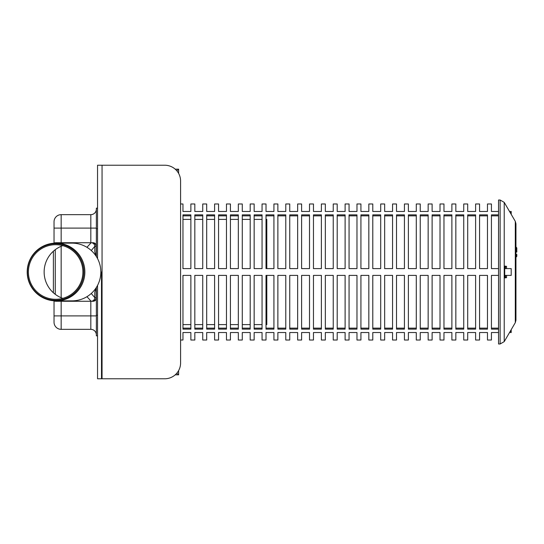 <?xml version="1.0" encoding="UTF-8"?>
<svg xmlns="http://www.w3.org/2000/svg" width="544" height="544" viewBox="0 0 544 544"><rect width="100%" height="100%" fill="white"/><g stroke="black" fill="none" stroke-linecap="round" stroke-linejoin="round"><path stroke-width="0.82" d="M62.778 298.343A27.921 27.88 90 0 1 62.778 245.657M53.394 251.212L53.394 292.788M53.978 243.202A3.638 3.631 90 0 1 55.767 242.733L91.147 242.733A3.638 3.631 90 0 1 94.785 246.371L94.785 251.845L96.05 256.068A28.866 28.832 90 0 1 72.005 300.866L56.032 300.866A28.866 28.832 90 0 1 27.2 272A28.866 28.832 90 0 1 56.032 243.134A28.866 28.832 90 0 1 84.857 272A28.866 28.832 90 0 1 56.032 300.866M56.032 243.134L72.005 243.134A28.866 28.832 90 0 1 96.05 256.068M96.05 287.932L94.785 292.155L94.785 297.629A3.638 3.631 90 0 1 91.147 301.267L55.767 301.267A3.638 3.631 90 0 1 53.978 300.798M55.257 294.318L55.257 249.682M95.431 243.658A3.638 3.631 -90 0 0 93.01 242.733L91.147 242.733L86.938 247.302M86.938 296.698L91.147 301.267L93.01 301.267A3.638 3.631 -90 0 0 95.431 300.342M28.404 272A27.295 27.254 90 0 1 69.285 248.363A27.295 27.254 90 0 1 69.285 295.637A27.295 27.254 90 0 1 28.404 272M27.452 272A28.247 28.206 90 0 1 69.761 247.54A28.247 28.206 90 0 1 69.761 296.46A28.247 28.206 90 0 1 27.452 272M54.04 300.832L54.04 322.225A7.12 7.12 0 0 0 61.159 329.344L90.821 329.344A5.535 5.535 0 0 1 96.356 334.88M54.04 315.894L61.159 315.894L61.159 329.344L90.821 329.344L90.821 301.267M54.04 243.168L54.04 221.775A7.12 7.12 0 0 1 61.159 214.656L90.821 214.656A5.535 5.535 0 0 0 96.356 209.12A5.535 5.535 0 0 1 90.821 214.656L90.821 228.106L96.356 228.106M96.356 335.832L97.546 335.832L96.356 335.832L96.356 287.456M96.356 256.544L96.356 228.738L97.546 228.738L97.546 258.604M97.546 285.396L97.546 378.774L164.771 378.774A15.817 15.817 0 0 0 180.588 362.957L180.588 181.043A15.817 15.817 0 0 0 164.771 165.226L97.546 165.226L97.546 228.738M96.356 228.738L96.356 208.168L97.546 208.168M54.788 242.869L55.767 242.733L55.876 243.134M55.876 300.866L55.767 301.267L54.788 301.131M93.316 242.733L95.669 244.399L96.179 246.371L96.179 256.272M96.179 287.728L96.179 297.629L95.669 299.601L93.316 301.267M175.236 374.823L178.616 374.823L176.793 373.238M176.793 170.762L178.616 169.177L175.236 169.177M178.616 374.823L178.616 370.614M178.616 173.386L178.616 169.177M101.497 272L101.497 378.774M516.8 256.122L515.95 256.972A0.85 0.85 0 0 0 516.8 256.122L516.8 254.422L515.95 254.422L515.95 248.214L516.8 247.962L516.8 252.042M515.304 322.64L515.304 221.36L515.95 223.754L515.95 320.246L515.304 322.64L504.227 341.618L500.133 343.978L500.133 200.022L504.227 202.382L504.227 341.618M506.546 275.393L506.546 277.658L504.703 277.93L504.703 266.07L506.546 266.342L506.546 268.607M506.546 277.658L505.526 277.61L505.526 275.393M505.526 268.607L505.526 266.39L506.546 266.342M505.526 266.39L504.703 266.274M504.703 277.726L505.526 277.61M500.133 200.022L498.549 200.022L498.549 343.978L500.133 343.978M509.531 211.466L511.204 211.466L511.204 212.52L510.15 212.52M510.15 331.48L511.204 331.48L511.204 332.534L509.531 332.534M498.549 332.534L491.429 332.534L491.429 340.02L487.478 340.02L487.478 332.534L479.563 332.534L479.563 340.02L475.612 340.02L475.612 332.534L467.704 332.534L467.704 340.02L463.746 340.02L463.746 332.534L455.838 332.534L455.838 340.02L451.88 340.02L451.88 332.534L443.972 332.534L443.972 340.02L440.021 340.02L440.021 332.534L432.113 332.534L432.113 340.02L428.155 340.02L428.155 332.534L420.247 332.534L420.247 340.02L416.289 340.02L416.289 332.534L408.381 332.534L408.381 340.02L404.43 340.02L404.43 332.534L396.515 332.534L396.515 340.02L392.564 340.02L392.564 332.534L384.656 332.534L384.656 340.02L380.698 340.02L380.698 332.534L372.79 332.534L372.79 340.02L368.832 340.02L368.832 332.534L360.924 332.534L360.924 340.02L356.973 340.02L356.973 332.534L349.064 332.534L349.064 340.02L345.107 340.02L345.107 332.534L337.198 332.534L337.198 340.02L333.241 340.02L333.241 332.534L325.332 332.534L325.332 340.02L321.382 340.02L321.382 332.534L313.466 332.534L313.466 340.02L309.516 340.02L309.516 332.534L301.607 332.534L301.607 340.02L297.65 340.02L297.65 332.534L289.741 332.534L289.741 340.02L285.784 340.02L285.784 332.534L277.875 332.534L277.875 340.02L273.924 340.02L273.924 332.534L266.016 332.534L266.016 340.02L262.058 340.02L262.058 332.534L254.15 332.534L254.15 340.02L250.192 340.02L250.192 332.534L242.284 332.534L242.284 340.02L238.333 340.02L238.333 332.534L230.418 332.534L230.418 340.02L226.467 340.02L226.467 332.534L218.559 332.534L218.559 340.02L214.601 340.02L214.601 332.534L206.693 332.534L206.693 340.02L202.735 340.02L202.735 332.534L194.827 332.534L194.827 340.02L190.876 340.02L190.876 332.534L182.961 332.534L182.961 340.02L180.588 340.02M504.703 275.393L511.204 275.393L511.204 268.607L504.703 268.607M190.876 268.607L182.961 268.607L182.961 214.866L190.876 214.866L190.876 268.607M202.735 268.607L194.827 268.607L194.827 214.866L202.735 214.866L202.735 268.607M214.601 268.607L206.693 268.607L206.693 214.866L214.601 214.866L214.601 268.607M250.192 268.607L242.284 268.607L242.284 214.866L250.192 214.866L250.192 268.607M262.058 268.607L254.15 268.607L254.15 214.866L262.058 214.866L262.058 268.607M226.467 268.607L218.559 268.607L218.559 214.866L226.467 214.866L226.467 268.607M238.333 268.607L230.418 268.607L230.418 214.866L238.333 214.866L238.333 268.607M273.924 268.607L266.016 268.607L266.016 214.866L273.924 214.866L273.924 268.607M285.784 268.607L277.875 268.607L277.875 214.866L285.784 214.866L285.784 268.607M297.65 268.607L289.741 268.607L289.741 214.866L297.65 214.866L297.65 268.607M309.516 268.607L301.607 268.607L301.607 214.866L309.516 214.866L309.516 268.607M345.107 268.607L337.198 268.607L337.198 214.866L345.107 214.866L345.107 268.607M356.973 268.607L349.064 268.607L349.064 214.866L356.973 214.866L356.973 268.607M321.382 268.607L313.466 268.607L313.466 214.866L321.382 214.866L321.382 268.607M333.241 268.607L325.332 268.607L325.332 214.866L333.241 214.866L333.241 268.607M368.832 268.607L360.924 268.607L360.924 214.866L368.832 214.866L368.832 268.607M380.698 268.607L372.79 268.607L372.79 214.866L380.698 214.866L380.698 268.607M392.564 268.607L384.656 268.607L384.656 214.866L392.564 214.866L392.564 268.607M404.43 268.607L396.515 268.607L396.515 214.866L404.43 214.866L404.43 268.607M440.021 268.607L432.113 268.607L432.113 214.866L440.021 214.866L440.021 268.607M451.88 268.607L443.972 268.607L443.972 214.866L451.88 214.866L451.88 268.607M416.289 268.607L408.381 268.607L408.381 214.866L416.289 214.866L416.289 268.607M428.155 268.607L420.247 268.607L420.247 214.866L428.155 214.866L428.155 268.607M463.746 268.607L455.838 268.607L455.838 214.866L463.746 214.866L463.746 268.607M475.612 268.607L467.704 268.607L467.704 214.866L475.612 214.866L475.612 268.607M487.478 268.607L479.563 268.607L479.563 214.866L487.478 214.866L487.478 268.607M498.549 268.607L491.429 268.607L491.429 214.866L498.549 214.866M498.549 329.134L491.429 329.134L491.429 275.393L498.549 275.393M498.549 211.466L491.429 211.466L491.429 203.98L487.478 203.98L487.478 211.466L479.563 211.466L479.563 203.98L475.612 203.98L475.612 211.466L467.704 211.466L467.704 203.98L463.746 203.98L463.746 211.466L455.838 211.466L455.838 203.98L451.88 203.98L451.88 211.466L443.972 211.466L443.972 203.98L440.021 203.98L440.021 211.466L432.113 211.466L432.113 203.98L428.155 203.98L428.155 211.466L420.247 211.466L420.247 203.98L416.289 203.98L416.289 211.466L408.381 211.466L408.381 203.98L404.43 203.98L404.43 211.466L396.515 211.466L396.515 203.98L392.564 203.98L392.564 211.466L384.656 211.466L384.656 203.98L380.698 203.98L380.698 211.466L372.79 211.466L372.79 203.98L368.832 203.98L368.832 211.466L360.924 211.466L360.924 203.98L356.973 203.98L356.973 211.466L349.064 211.466L349.064 203.98L345.107 203.98L345.107 211.466L337.198 211.466L337.198 203.98L333.241 203.98L333.241 211.466L325.332 211.466L325.332 203.98L321.382 203.98L321.382 211.466L313.466 211.466L313.466 203.98L309.516 203.98L309.516 211.466L301.607 211.466L301.607 203.98L297.65 203.98L297.65 211.466L289.741 211.466L289.741 203.98L285.784 203.98L285.784 211.466L277.875 211.466L277.875 203.98L273.924 203.98L273.924 211.466L266.016 211.466L266.016 203.98L262.058 203.98L262.058 211.466L254.15 211.466L254.15 203.98L250.192 203.98L250.192 211.466L242.284 211.466L242.284 203.98L238.333 203.98L238.333 211.466L230.418 211.466L230.418 203.98L226.467 203.98L226.467 211.466L218.559 211.466L218.559 203.98L214.601 203.98L214.601 211.466L206.693 211.466L206.693 203.98L202.735 203.98L202.735 211.466L194.827 211.466L194.827 203.98L190.876 203.98L190.876 211.466L182.961 211.466L182.961 203.98L180.588 203.98M487.478 329.134L479.563 329.134L479.563 275.393L487.478 275.393L487.478 329.134M475.612 329.134L467.704 329.134L467.704 275.393L475.612 275.393L475.612 329.134M463.746 329.134L455.838 329.134L455.838 275.393L463.746 275.393L463.746 329.134M428.155 329.134L420.247 329.134L420.247 275.393L428.155 275.393L428.155 329.134M416.289 329.134L408.381 329.134L408.381 275.393L416.289 275.393L416.289 329.134M451.88 329.134L443.972 329.134L443.972 275.393L451.88 275.393L451.88 329.134M440.021 329.134L432.113 329.134L432.113 275.393L440.021 275.393L440.021 329.134M404.43 329.134L396.515 329.134L396.515 275.393L404.43 275.393L404.43 329.134M392.564 329.134L384.656 329.134L384.656 275.393L392.564 275.393L392.564 329.134M380.698 329.134L372.79 329.134L372.79 275.393L380.698 275.393L380.698 329.134M368.832 329.134L360.924 329.134L360.924 275.393L368.832 275.393L368.832 329.134M333.241 329.134L325.332 329.134L325.332 275.393L333.241 275.393L333.241 329.134M321.382 329.134L313.466 329.134L313.466 275.393L321.382 275.393L321.382 329.134M356.973 329.134L349.064 329.134L349.064 275.393L356.973 275.393L356.973 329.134M345.107 329.134L337.198 329.134L337.198 275.393L345.107 275.393L345.107 329.134M309.516 329.134L301.607 329.134L301.607 275.393L309.516 275.393L309.516 329.134M297.65 329.134L289.741 329.134L289.741 275.393L297.65 275.393L297.65 329.134M285.784 329.134L277.875 329.134L277.875 275.393L285.784 275.393L285.784 329.134M273.924 329.134L266.016 329.134L266.016 275.393L273.924 275.393L273.924 329.134M238.333 329.134L230.418 329.134L230.418 275.393L238.333 275.393L238.333 329.134M226.467 329.134L218.559 329.134L218.559 275.393L226.467 275.393L226.467 329.134M262.058 329.134L254.15 329.134L254.15 275.393L262.058 275.393L262.058 329.134M250.192 329.134L242.284 329.134L242.284 275.393L250.192 275.393L250.192 329.134M214.601 329.134L206.693 329.134L206.693 275.393L214.601 275.393L214.601 329.134M202.735 329.134L194.827 329.134L194.827 275.393L202.735 275.393L202.735 329.134M190.876 329.134L182.961 329.134L182.961 275.393L190.876 275.393L190.876 329.134M190.876 215.859L182.961 215.859M202.735 215.859L194.827 215.859M214.601 215.859L206.693 215.859M250.192 215.859L242.284 215.859M262.058 215.859L254.15 215.859M226.467 215.859L218.559 215.859M238.333 215.859L230.418 215.859M273.924 215.859L266.016 215.859M285.784 215.859L277.875 215.859M297.65 215.859L289.741 215.859M309.516 215.859L301.607 215.859M345.107 215.859L337.198 215.859M356.973 215.859L349.064 215.859M321.382 215.859L313.466 215.859M333.241 215.859L325.332 215.859M368.832 215.859L360.924 215.859M380.698 215.859L372.79 215.859M392.564 215.859L384.656 215.859M404.43 215.859L396.515 215.859M440.021 215.859L432.113 215.859M451.88 215.859L443.972 215.859M416.289 215.859L408.381 215.859M428.155 215.859L420.247 215.859M463.746 215.859L455.838 215.859M475.612 215.859L467.704 215.859M487.478 215.859L479.563 215.859M498.549 215.859L491.429 215.859M491.429 328.141L498.549 328.141M479.563 328.141L487.478 328.141M467.704 328.141L475.612 328.141M455.838 328.141L463.746 328.141M420.247 328.141L428.155 328.141M408.381 328.141L416.289 328.141M443.972 328.141L451.88 328.141M432.113 328.141L440.021 328.141M396.515 328.141L404.43 328.141M384.656 328.141L392.564 328.141M372.79 328.141L380.698 328.141M360.924 328.141L368.832 328.141M325.332 328.141L333.241 328.141M313.466 328.141L321.382 328.141M349.064 328.141L356.973 328.141M337.198 328.141L345.107 328.141M301.607 328.141L309.516 328.141M289.741 328.141L297.65 328.141M277.875 328.141L285.784 328.141M266.016 328.141L273.924 328.141M230.418 328.141L238.333 328.141M218.559 328.141L226.467 328.141M254.15 328.141L262.058 328.141M242.284 328.141L250.192 328.141M206.693 328.141L214.601 328.141M194.827 328.141L202.735 328.141M182.961 328.141L190.876 328.141M511.204 214.336L511.204 212.52M511.204 331.48L511.204 329.664M266.016 219.402L266.805 219.402L266.805 268.607M266.805 275.393L266.805 324.598L266.016 324.598M96.179 297.629L94.785 297.629L91.27 293.481M96.179 246.371L94.785 246.371L91.27 250.519M61.159 301.267L61.159 315.894L96.356 315.894M54.04 221.775A7.12 7.12 0 0 1 61.159 214.656L61.159 228.106L90.821 228.106L90.821 242.733M96.356 315.262L97.546 315.262M61.159 246.282L61.159 297.718M54.04 228.106L61.159 228.106L61.159 242.733M102.054 378.774L102.054 165.226M516.8 247.962L516.168 247.139M515.304 221.36L504.227 202.382M262.058 219.402L254.15 219.402M250.192 219.402L242.284 219.402M238.333 219.402L230.418 219.402M226.467 219.402L218.559 219.402M214.601 219.402L206.693 219.402M202.735 219.402L194.827 219.402M190.876 219.402L182.961 219.402M262.058 324.598L254.15 324.598M250.192 324.598L242.284 324.598M238.333 324.598L230.418 324.598M226.467 324.598L218.559 324.598M214.601 324.598L206.693 324.598M202.735 324.598L194.827 324.598M190.876 324.598L182.961 324.598"/></g></svg>
